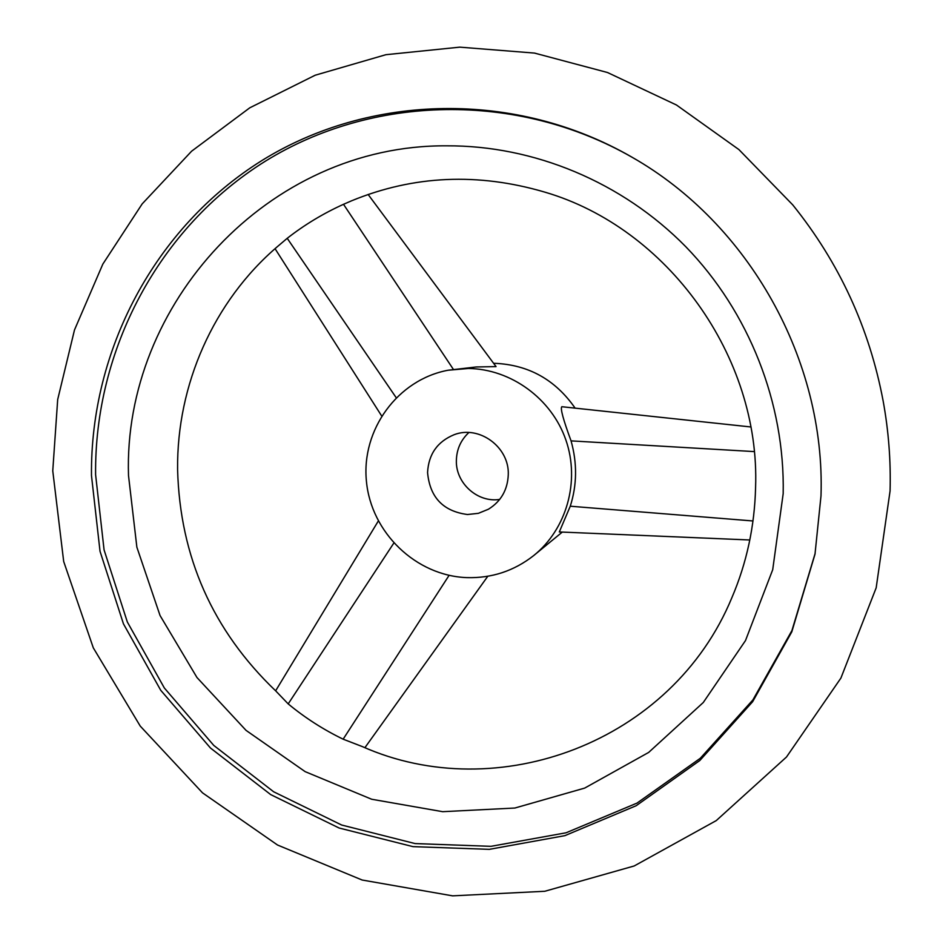 <?xml version="1.0" encoding="UTF-8"?>
<svg xmlns="http://www.w3.org/2000/svg" width="943" height="943" viewBox="0 0 943 943"><rect width="100%" height="100%" fill="white"/><g stroke="black" fill="none" stroke-linecap="round" stroke-linejoin="round"><path stroke-width="1.41" d="M177.59 469.284C176.754 384.921 213.413 301.371 277.431 246.606L287.214 238.308C304.365 224.87 323.131 213.542 343.511 204.301L351.668 200.765C413.659 175.339 478.113 172.475 545.007 192.183C667.503 228.041 760.423 356.572 755.579 487.578C754.612 526.206 746.726 562.888 731.909 597.614C671.899 742.954 497.008 806.548 362.324 746.585L343.146 739.182C323.319 729.576 305.002 717.812 288.193 703.902L275.78 690.96C212.682 630.619 179.96 556.83 177.59 469.59M749.815 539.985L559.305 531.958L570.267 506.214C577.033 484.961 577.305 463.178 571.057 440.876C563.23 419.67 560.154 408.272 561.828 406.716L750.746 426.955M533.585 555.663C513.982 570.963 491.798 578.283 467.033 577.623C415.969 575.89 371.07 532.571 366.414 481.166C361.252 429.808 397.569 379.652 448.102 370.234L468.471 368.477C511 369.055 551.584 398.63 565.871 439.968C580.251 481.272 566.625 529.259 533.585 555.663L562.287 532.088M575.124 408.142C555.392 379.734 528.61 364.8 494.804 363.326L493.625 363.326M496.042 366.603L476.215 366.968L448.102 370.234M783.185 493.649C785 403.168 749.084 311.944 685.809 246.736C622.144 181.893 533.75 145.34 446.487 145.823C268.012 144.656 122.908 304.73 128.507 475.555L136.865 547.188L160.051 615.531L196.981 677.534L246.064 730.389L305.155 771.645L371.683 799.251L442.68 811.687L514.854 808.033L584.695 788.089L648.654 752.431L703.289 702.5L745.489 640.58L772.706 569.713L783.185 493.649M508.277 474.659C507.64 489.818 501.039 501.334 488.462 509.208L478.349 513.334L467.469 514.513C443.127 511.306 429.831 497.315 427.568 472.526C428.57 454.208 437.422 441.595 454.113 434.711C479.174 424.904 509.444 447.112 508.277 474.659M499.696 499.413C477.618 502.961 455.634 483.181 456.365 460.549C456.636 449.387 460.797 440.051 468.86 432.531M632.67 157.599C516.823 90.988 372.049 94.972 265.113 161.336C158.176 228.159 94.335 350.431 95.597 474.635L104.072 549.887L127.329 621.979L164.377 688.036L213.778 745.43L273.635 791.766L341.637 825.019L415.085 843.572L490.985 846.331L566.071 832.787L636.973 803.118L700.319 758.255L752.903 699.906L791.92 630.572L815.141 553.411M91.483 475.626C90.186 350.631 154.452 227.593 262.095 160.416C369.762 93.711 515.515 89.915 632.01 157.21C749.119 223.797 825.514 360.191 820.999 495.877L815 554.166L791.79 631.869L752.644 701.71L699.836 760.506L636.171 805.723L564.881 835.651L489.346 849.348L412.999 846.637L339.103 828.013L270.688 794.595L210.454 748.011L160.734 690.288L123.439 623.83L100.029 551.313L91.483 475.626M453.288 369.243L343.511 204.301M396.166 397.64L287.214 238.308M570.267 506.214L752.997 520.972M571.057 440.876L754.2 451.591M393.761 543.156L288.193 703.902M449.104 575.336L343.146 739.182M883.143 400.975C869.387 328.058 839.258 262.696 792.757 204.89L738.923 149.595L676.449 104.991L607.504 72.517L534.469 53.079L459.783 47.15L385.911 54.694L315.198 75.216L249.801 107.797L191.594 151.21L142.193 203.877L102.846 264.087L74.485 329.967L57.688 399.549L52.761 470.875L63.688 561.509L93.298 647.841L140.248 726.098L202.521 792.851L277.537 845.022L362.124 880.019L452.593 895.85L544.771 891.276L634.191 865.969L716.256 820.599L786.497 757.005L840.897 678.1L876.177 587.831L890.074 490.961C890.899 460.809 888.589 430.81 883.143 400.975M275.639 690.818L378.296 521.031M364.917 747.658L487.802 576.256M275.05 248.681L381.62 415.898M368.135 194.482L496.053 366.591"/></g></svg>
